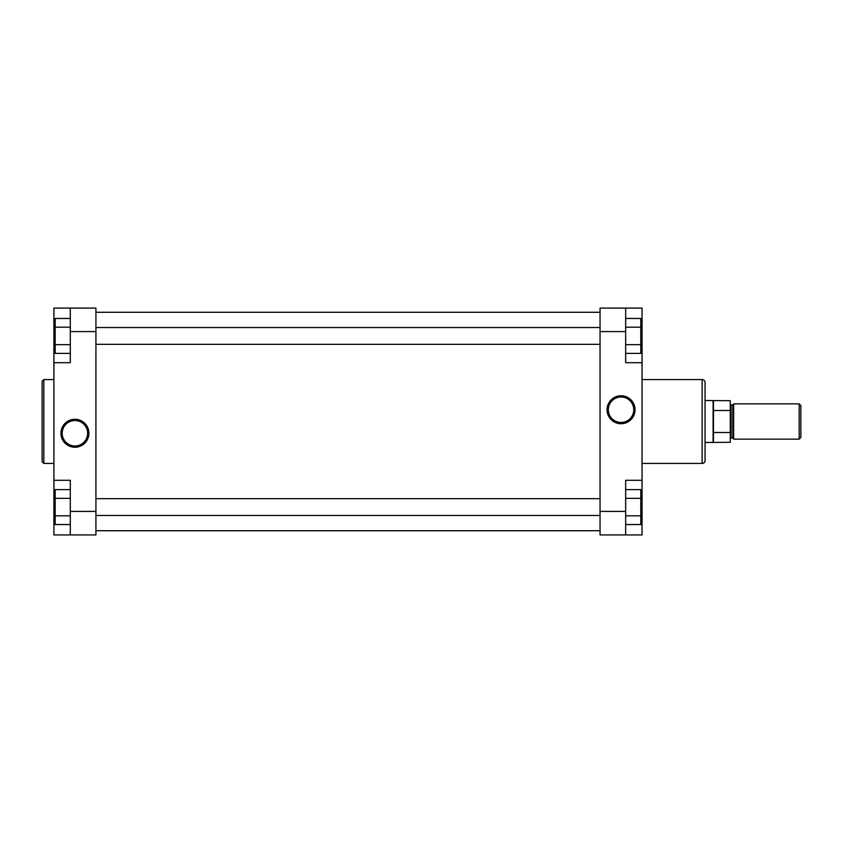 <?xml version="1.0" encoding="UTF-8"?>
<svg xmlns="http://www.w3.org/2000/svg" width="843" height="843" viewBox="0 0 843 843"><rect width="100%" height="100%" fill="white"/><g stroke="black" fill="none" stroke-linecap="round" stroke-linejoin="round"><path stroke-width="1.26" d="M733.631 438.929A0.843 0.843 0 0 0 732.799 438.097L732.799 404.903A0.843 0.843 0 0 0 733.631 404.071M732.799 438.097L731.113 438.097A0.843 0.843 0 0 0 730.27 438.929M732.799 404.903L731.113 404.903A0.843 0.843 0 0 1 730.27 404.071M800.85 437.464L799.175 439.14L733.631 439.14L733.631 403.86L799.175 403.86L800.85 405.536L800.85 437.464M713.473 442.29L713.473 432.501L730.27 432.501L730.27 442.29L705.064 442.501L705.064 460.489A2.94 2.94 0 0 1 702.124 463.429L702.124 379.571A2.94 2.94 0 0 1 705.064 382.511L705.064 460.489M730.27 432.501L730.27 400.71L705.064 400.499L705.064 382.511M730.27 410.499L713.473 410.499L713.473 400.71M799.175 439.14L799.175 403.86M713.473 432.501L713.473 410.499M713.104 442.501L713.104 400.499M621.049 395.757A13.983 13.983 0 0 1 635.032 409.74A13.983 13.983 0 0 1 621.049 423.723A13.983 13.983 0 0 1 607.065 409.74A13.983 13.983 0 0 1 621.049 395.757M621.049 422.459A12.729 12.729 0 0 0 633.767 409.74A12.729 12.729 0 0 0 621.049 397.011A12.729 12.729 0 0 0 608.319 409.74A12.729 12.729 0 0 0 621.049 422.459M642.05 463.429L702.124 463.429M642.05 379.571L702.124 379.571M625.664 308.074L625.664 362.69L642.05 362.69L642.05 308.074L600.047 308.074L600.047 511.406L625.664 511.406L625.664 534.926L600.047 534.926L600.047 511.406M625.664 534.926L642.05 534.926L642.05 480.31L625.664 480.31L625.664 511.406M642.05 480.31L642.05 362.69M625.664 489.614L640.796 489.614L640.796 524.536L625.664 524.536M640.796 498.339L625.664 498.339M640.796 515.811L625.664 515.811M625.664 318.464L640.796 318.464L640.796 353.386L625.664 353.386M640.796 327.189L625.664 327.189M640.796 344.661L625.664 344.661M42.15 461.743L42.15 381.257L43.825 379.571L43.825 463.429L42.15 461.743M74.922 447.243A13.983 13.983 0 0 1 60.928 433.26A13.983 13.983 0 0 1 74.922 419.277A13.983 13.983 0 0 1 88.905 433.26A13.983 13.983 0 0 1 74.922 447.243M74.922 420.541A12.729 12.729 0 0 0 62.192 433.26A12.729 12.729 0 0 0 74.922 445.989A12.729 12.729 0 0 0 87.64 433.26A12.729 12.729 0 0 0 74.922 420.541M70.296 534.926L70.296 480.31L53.91 480.31L53.91 534.926L95.923 534.926L95.923 331.594L70.296 331.594L70.296 308.074L95.923 308.074L95.923 331.594M70.296 308.074L53.91 308.074L53.91 362.69L70.296 362.69L70.296 331.594M53.91 362.69L53.91 480.31M70.296 353.386L55.174 353.386L55.174 318.464L70.296 318.464M55.174 344.661L70.296 344.661M55.174 327.189L70.296 327.189M70.296 524.536L55.174 524.536L55.174 489.614L70.296 489.614M55.174 515.811L70.296 515.811M55.174 498.339L70.296 498.339M731.113 404.903L731.113 438.097M625.664 331.594L600.047 331.594M640.796 336.642L642.05 336.642M640.796 506.358L642.05 506.358M70.296 511.406L95.923 511.406M55.174 506.358L53.91 506.358M55.174 336.642L53.91 336.642M95.923 530.721L600.047 530.721M95.923 312.279L600.047 312.279M95.923 515.473L600.047 515.473M95.923 498.677L600.047 498.677M95.923 344.323L600.047 344.323M95.923 327.527L600.047 327.527M53.91 463.429L43.825 463.429M53.91 379.571L43.825 379.571"/></g></svg>

